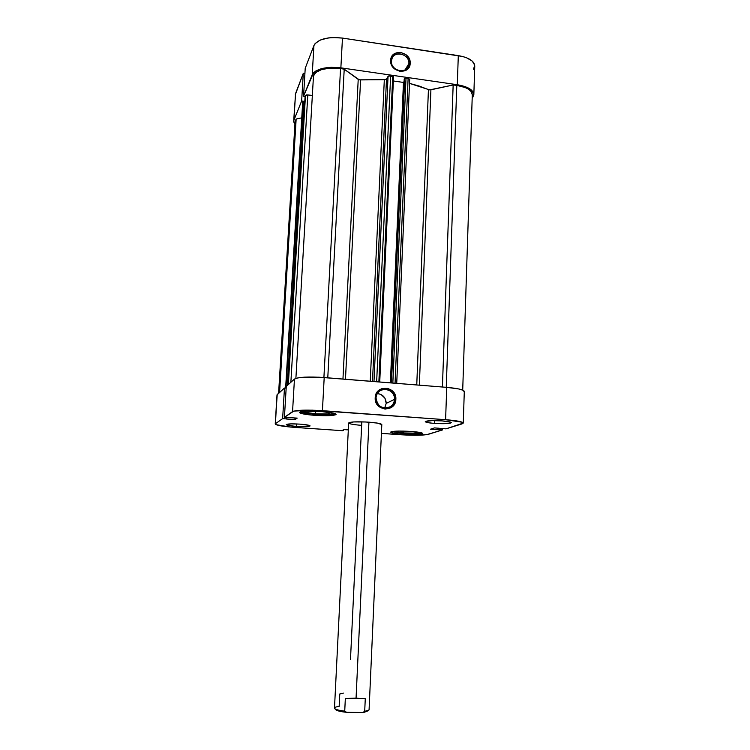 <?xml version="1.0" encoding="UTF-8"?>
<svg xmlns="http://www.w3.org/2000/svg" width="750" height="750" viewBox="0 0 750 750"><rect width="100%" height="100%" fill="white"/><g stroke="black" fill="none" stroke-linecap="round" stroke-linejoin="round"><path stroke-width="1.12" d="M335.241 413.634C332.034 414.647 325.228 414.834 314.831 414.188C307.238 413.597 302.447 412.809 300.469 411.806L305.728 413.184L318.244 414.403L327.919 414.534L335.241 413.634M421.791 432.909C418.434 433.678 412.097 433.791 402.797 433.238L391.697 431.616L405.759 433.406L421.791 432.909M296.306 426.394C290.053 425.906 286.688 425.316 286.209 424.622C287.25 423.834 291.863 423.675 300.047 424.134L291.075 423.881L286.219 424.688L294.066 426.206L306.853 426.572L309.919 426.094L309.047 425.334L300.047 424.134C306.309 424.631 309.656 425.222 310.087 425.906C309.009 426.684 304.416 426.853 296.306 426.394L296.447 423.947L296.306 426.394M434.587 423.412C428.738 422.953 425.634 422.362 425.269 421.641C426.741 420.609 432.328 420.356 442.05 420.891L432.028 420.619L425.316 421.528L426.891 422.419L432.244 423.216L446.494 423.609L450.712 423.066L451.256 422.522L450.778 422.222L442.05 420.891C447.9 421.359 450.984 421.95 451.303 422.662C449.775 423.694 444.197 423.947 434.587 423.412L434.691 420.6L434.587 423.412M376.031 397.978C375.047 410.091 394.444 411.516 394.491 399.394L395.85 399.347C395.803 412.903 374.091 411.319 375.197 397.762L376.031 397.978C376.228 395.072 377.447 392.747 379.678 391.003C385.481 386.278 395.147 391.772 394.491 399.394C394.275 402.525 392.916 404.962 390.403 406.706C382.359 409.613 377.569 406.706 376.031 397.978L375.197 397.762L375.487 395.719L378.572 390.544L382.031 388.519L388.012 388.397L393.159 391.678L395.738 397.284L394.894 403.312L390.9 407.756L385.078 409.116L379.406 406.903L375.797 401.869L375.197 397.762C375.347 384.169 396.938 385.903 395.85 399.347L394.491 399.394L386.222 403.369L394.491 399.394C395.466 387.375 376.163 385.837 376.031 397.978M377.7 393.572L381.084 394.528L384.947 398.194L386.222 403.369L384.647 408.103L386.222 403.369C385.884 397.65 382.931 394.378 377.362 393.553M314.681 415.331C305.269 414.572 300.206 413.606 299.494 412.434C301.144 411.056 308.344 410.738 321.094 411.469L304.444 411.244L299.503 412.528L302.944 413.869L311.269 415.05L330.881 415.566L335.803 414.741L335.784 413.906L334.725 413.447L321.094 411.469C330.516 412.247 335.531 413.212 336.141 414.356C334.397 415.734 327.244 416.053 314.681 415.331L314.738 414.188L314.681 415.331M402.638 434.231C395.166 433.659 391.181 432.966 390.684 432.131C392.381 431.025 399.122 430.791 410.916 431.428L398.578 431.072L390.703 432.066L392.944 433.078L399.731 433.997L417.178 434.513L422.156 433.931L422.653 433.312L421.978 432.975L410.916 431.428C418.378 432.009 422.334 432.703 422.766 433.519C420.975 434.625 414.262 434.869 402.638 434.231L402.675 433.228L402.638 434.231M358.603 425.1L361.65 425.353L361.819 421.837L361.65 425.353C353.559 424.716 349.228 423.928 348.656 422.981C350.287 421.781 357.047 421.509 368.925 422.175C377.016 422.822 381.309 423.609 381.806 424.537L369.084 709.716C369 710.419 367.538 710.972 364.697 711.384L362.681 712.5L364.163 712.312L367.941 710.869M294.45 379.078L292.556 411.6L284.428 417.347L286.266 386.409L294.45 379.078L286.266 386.409L284.428 417.347L293.812 411.094L312.206 410.166L445.603 419.691L462.328 422.259L463.2 422.841L462.056 423.891L446.006 428.85L434.531 427.903L430.434 429.225L442.462 429.947L426.6 434.691L409.594 435.178L381.412 433.397L401.062 434.766C414.169 435.544 423.216 435.403 428.212 434.353L442.462 429.947L438.666 429.675L438.722 428.194L438.328 429.788L438.384 428.175L438.328 429.788L430.434 429.225L434.531 427.903L446.006 428.85L463.275 423.075C462.684 421.725 456.797 420.6 445.603 419.691L446.728 387.356L319.116 377.213L304.781 377.147L297.909 377.878L294.45 379.078L292.556 411.6C296.494 410.025 306.441 409.716 322.416 410.672L445.603 419.691L446.728 387.356L324.197 377.541L322.416 410.672L324.197 377.541C308.306 376.528 298.397 377.044 294.45 379.078M275.231 423.984L277.003 394.894L284.466 388.031L286.163 388.163L284.466 388.031L277.219 394.519L275.231 423.984C276.197 425.334 282.666 426.469 294.647 427.387L342.844 430.725L290.381 427.05L275.981 424.65L275.447 423.694L282.638 418.612L294.891 419.616L297.206 418.116L284.428 417.347L297.206 418.116L294.891 419.616L294.984 417.956L294.891 419.616L286.509 419.025L286.762 417.516L286.688 418.903L282.638 418.612L275.447 423.694L277.003 394.913M442.509 428.597L442.462 429.947L442.509 428.597M464.119 391.8L463.359 390.384L458.888 388.978L446.728 387.356C457.866 388.359 463.716 389.709 464.297 391.406L463.275 423.066M348.319 429.9L344.062 429.609L342.497 430.312L343.594 430.397L342.844 430.725L343.622 429.806L343.594 430.397L342.497 430.312L344.062 429.609L348.319 429.9M381.788 424.603L377.372 423.094L365.653 421.978L353.681 421.931L348.656 422.972M284.466 388.031L282.638 418.612L284.466 388.031M396.469 431.137L394.875 431.709L403.603 432.956L403.678 431.091L403.603 432.956L415.416 433.144L415.472 431.831L415.416 433.144L418.322 432.188L415.416 433.144L403.603 432.956L394.875 431.709L396.469 431.137M304.688 412.209L315.45 413.812L315.6 411.169L315.45 413.812L328.584 413.944L328.669 412.238L328.584 413.944L330.966 412.594L328.584 413.944L315.45 413.812L304.688 412.209L306.319 411.141L304.688 412.209M408.881 63.628C409.781 52.847 391.519 50.091 391.425 61.05L390.656 60.431C390.769 48.178 411.178 51.272 410.175 63.328L408.881 63.628L405.103 69.9L408.881 63.628L407.944 67.031C404.259 74.691 390.591 69.769 391.425 61.05L392.25 57.872C395.794 49.969 409.706 54.825 408.881 63.628L410.175 63.328L409.284 66.844L405.506 70.566L400.012 71.381L394.65 68.981L391.228 64.181L390.656 60.431L392.541 55.406L397.087 52.575L400.856 52.416L406.191 54.825L409.594 59.597L410.175 63.328C410.156 75.562 389.634 72.591 390.656 60.431L391.425 61.05C390.516 71.906 408.853 74.569 408.881 63.628M397.238 70.078L394.931 68.625L397.238 70.078M472.172 98.231L472.613 97.688L472.172 98.231M293.681 121.2L295.547 93.572L293.681 121.2L294.919 124.341L293.691 121.772L293.934 120.103L301.641 101.006L303.291 73.312L295.547 93.572L293.934 120.103L301.641 101.006L303.253 101.222L301.641 101.006L303.291 73.312L295.294 94.763M305.109 96.469L303.553 96.253L313.491 72.844L315.656 71.091L322.322 68.447L331.2 67.294L340.866 67.838L457.294 84.722L465.544 86.756L471.337 89.962L473.794 93.806L472.613 97.688L473.841 94.631C473.391 89.887 467.878 86.588 457.294 84.722L458.306 55.612L342.469 38.081L332.841 37.538L328.228 37.941L320.334 40.022L315.197 43.462L313.922 45.525L305.222 68.278L303.553 96.253L312.216 74.784L313.922 45.525L305.222 68.278L303.553 96.253L305.109 96.469M473.531 69.291L474.713 65.175L472.275 61.116L466.519 57.741L462.647 56.494L342.469 38.081L340.866 67.838L457.294 84.722L458.306 55.612C468.834 57.544 474.328 61.022 474.759 66.047L473.841 94.584M304.903 73.547L303.291 73.312L304.903 73.547M313.922 45.525L312.216 74.784C316.219 68.7 325.763 66.384 340.866 67.838L342.469 38.081C327.441 36.581 317.925 39.066 313.922 45.525M350.484 659.531L361.819 421.837M348.656 422.981L334.491 708.084C334.734 709.294 338.147 710.325 344.728 711.169L345.338 698.428L356.062 698.175L368.925 422.175L356.062 698.175L365.278 698.691L364.697 711.384L362.681 712.5L368.7 710.269M335.55 709.444L339.553 711.234L346.65 712.331L362.681 712.5L346.65 712.331L344.728 711.169C338.859 710.428 335.475 709.509 334.584 708.413C334.153 707.531 335.672 706.856 339.159 706.388L339.769 693.975L343.341 693.103M368.953 710.034L364.697 711.384L365.278 698.691L345.338 698.428L365.278 698.691L345.338 698.428L344.728 711.169L346.65 712.331C340.284 711.638 336.609 710.719 335.606 709.566L334.819 708.675M472.284 94.669L470.691 90.984L468.403 89.147L465.216 87.544L456.806 85.378L446.25 387.309L456.806 85.378L453.159 84.984L429.609 89.887L409.519 83.372L419.372 86.128L428.428 89.616L430.903 89.812L453.159 84.984L442.416 387.009L453.159 84.984L456.806 85.378C466.706 87.112 471.863 90.197 472.294 94.631L462.712 390.084M379.706 381.984L393.544 76.5L388.688 75.938L386.203 79.369L384.319 79.716L370.238 381.225L384.319 79.716L359.259 79.819L344.213 69.197L327.778 377.822L344.213 69.197L340.547 68.522L323.906 377.512L340.547 68.522L330.591 68.062L321.713 69.506L315.628 72.572L314.016 74.522L313.444 76.622M416.756 384.956L428.428 89.616L416.756 384.956M295.894 378.366L313.453 76.434C315.769 69.825 324.797 67.191 340.547 68.522L344.213 69.197L358.219 79.406L360.591 79.903L345.469 379.247L360.591 79.903L384.319 79.716L386.503 79.088L388.05 76.378L373.978 381.525L388.05 76.378L390.628 75.788L392.747 76.087L378.872 381.919L392.747 76.087L393.553 76.584L379.734 381.984M288 384.853L305.119 96.309L288.009 384.844L305.128 96.253L288.337 384.562L305.475 95.419L307.8 94.884L290.869 382.284L307.8 94.884L312.347 95.512L306.637 94.866L305.128 96.366M285.628 388.116L302.681 102.328L285.647 388.116L302.7 102.216L304.181 101.147L287.278 385.5L304.181 101.147L304.828 101.241L303.169 101.269L302.691 102.441M278.597 393.281L295.106 121.322L296.147 119.053L279.591 392.391L296.147 119.053L301.753 117.834L296.147 119.053L295.106 121.341M295.116 121.809L295.341 122.775M396.731 383.344L409.688 79.275L408.122 78.319L395.053 383.212L408.122 78.319L409.688 79.322M408.122 78.319L405.216 78.037L404.203 79.153L390.994 382.884L404.203 79.153L404.719 78.309L391.491 382.931L404.719 78.309L406.022 78.009L392.841 383.034L406.022 78.009L408.122 78.319M404.109 81.384L403.463 82.434L393.347 80.972L403.463 82.434L390.375 382.838L403.463 82.434L404.109 81.384M358.219 79.406L342.956 379.041L358.219 79.406M419.353 385.162L430.903 89.812L419.353 385.162M303.038 101.409L285.938 388.144L303.038 101.409M372.488 381.403L386.503 79.088L372.488 381.403M376.65 381.741L390.628 75.788L376.65 381.741M388.031 407.794L390.403 406.706"/></g></svg>
